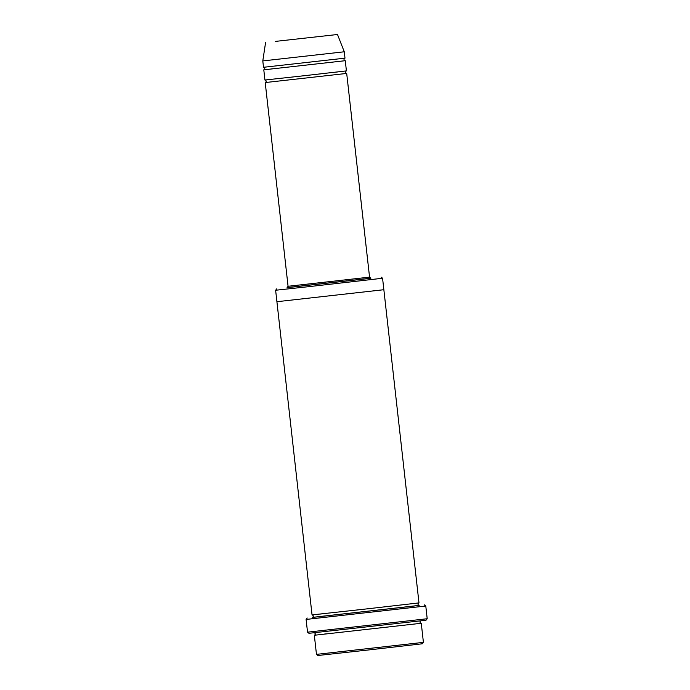 <?xml version="1.0" encoding="UTF-8"?>
<svg xmlns="http://www.w3.org/2000/svg" width="690" height="690" viewBox="0 0 690 690"><rect width="100%" height="100%" fill="white"/><g stroke="black" fill="none" stroke-linecap="round" stroke-linejoin="round"><path stroke-width="1.03" d="M273.042 68.733L271.532 68.914M263.623 67.284C265.029 67.974 265.124 68.819 263.908 69.819L345.138 60.711M345.276 60.703L346.415 70.889L305.687 75.555L264.934 80.023L263.796 69.837M287.376 287.558L370.513 278.234M326.551 633.817L324.3 634.076M320.1 634.559L318.702 634.722M314.166 632.721C315.58 633.429 315.675 634.274 314.45 635.249L421.116 623.286M316.469 654.37L317.883 655.5L370.099 649.782L422.28 643.787L423.41 642.373L316.469 654.37L314.329 635.274M276.759 288.834L275.629 290.248L309.43 286.583L382.571 278.251L381.147 277.121M265.046 80.023C266.461 80.704 266.556 81.549 265.331 82.55L346.57 73.442M274.465 81.472L272.964 81.644M344.991 58.158L263.511 67.292L262.795 60.927L344.276 51.785L344.991 58.158M275.31 41.409L337.496 34.5L275.31 41.409M312.708 617.343L418.873 605.432M382.571 278.251L383.856 289.714L276.906 301.711L383.856 289.714L418.985 602.905L365.528 609.037L312.044 614.902L275.629 290.248M427.205 618.74L426.075 620.163L421.581 620.724L308.947 633.299L307.533 632.169L306.101 619.439L425.782 606.01L427.205 618.74L307.533 632.169M287.075 287.67L370.849 278.268L369.555 277.139L346.699 73.433M287.057 287.67L288.066 286.272L369.555 277.139M418.865 602.931C417.64 603.897 417.735 604.742 419.149 605.458L312.475 617.421M316.701 616.903L318.099 616.739M322.299 616.248L324.55 615.989M420.857 620.75C419.641 621.725 419.736 622.57 421.142 623.286M423.41 642.373L421.271 623.277M288.066 286.272L265.219 82.576M265.572 42.564L262.795 60.927M337.496 34.5L344.276 51.785M335.064 59.34L336.78 59.142M340.412 58.719L341.231 58.624M344.879 58.176C343.655 59.176 343.749 60.021 345.164 60.703L345.155 60.703M336.487 72.071L338.204 71.872M341.835 71.45L342.654 71.355M346.302 70.906C345.086 71.907 345.181 72.752 346.587 73.442L346.587 73.442M312.458 617.421L312.449 617.429C313.674 616.455 313.579 615.609 312.165 614.894M315.856 614.523L316.719 614.436M320.419 614.04L322.221 613.841M307.231 618.016L306.101 619.439M424.359 604.88L425.782 606.01"/></g></svg>
